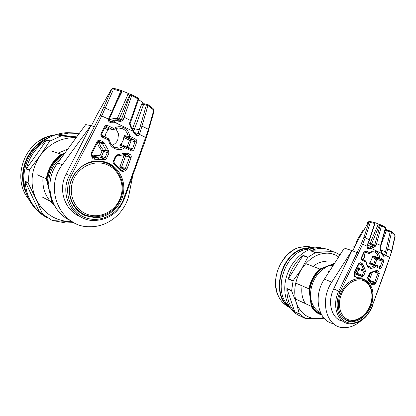 <?xml version="1.0" encoding="UTF-8"?>
<svg xmlns="http://www.w3.org/2000/svg" width="416" height="416" viewBox="0 0 416 416"><rect width="100%" height="100%" fill="white"/><g stroke="black" fill="none" stroke-linecap="round" stroke-linejoin="round"><path stroke-width="0.62" d="M381.28 225.004L383.136 225.919M372.544 222.04L370.126 221.588L368.212 222.726L369.117 221.567L370.302 221.603L374.951 222.648L374.748 223.449L370.848 222.612L370.094 223.215L365.295 237.708L362.716 244.135L340.106 291.668C334.168 303.919 337.522 318.739 346.736 322.244C355.857 325.972 368.03 317.86 372.382 305.531L389.724 257.405L391.638 250.869L394.94 236.085L394.685 234.988L391.524 232.18L387.774 248.94L385.824 255.486L383.911 256.386L383.094 255.991L380.214 249.839L380.162 248.966M368.02 244.104L370.006 243.599L378.331 223.938L374.951 222.648M378.331 223.938L379.876 224.567M385.414 228.909L386.937 230.032M380.214 249.839L379.959 247.608L385.419 227.921L381.508 225.883L381.139 224.936L379.902 224.604L379.356 225.3L371.472 244.208L367.276 246.23M365.056 252.299L364.296 257.629L363.022 259.688M370.386 263.744L369.481 263.801L369.866 262.506L371.348 260.016L372.788 255.85L373.162 256.516L376.662 258.211L382.023 259.953L378.503 258.242L378.123 257.577C377.931 254.977 376.927 253.188 375.112 252.205L373.277 251.763C371.92 251.94 370.734 252.434 369.715 253.24L369.621 253.328M347.298 320.897L351.005 321.755C360.422 321.391 367.333 315.531 371.743 304.184C374.728 292.458 372.32 284.222 364.525 279.474L359.835 278.382C350.438 279.011 343.616 285.111 339.368 296.676C336.726 308.563 339.368 316.638 347.298 320.897M367.068 223.205L368.212 222.726L357.048 241.831L352.778 250.843L344.334 248.108L351.946 250.64L333.689 288.922C326.882 302.479 331.75 319.181 342.68 321.183M354.791 276.011L361.494 275.896L362.341 275.236L364 271.248L363.917 270.171L361.52 264.805L359.419 263.453L360.459 262.756L362.185 263.567L362.934 264.654L361.52 264.805L358.738 263.848M371.878 283.748L372.575 283.769L374.228 282.786L370.193 281.258M348.483 321.308L349.575 321.084M351.972 250.583L331.791 282.116C319.27 300.534 326.373 327.21 343.106 327.621C349.279 328 355.181 325.764 360.812 320.913M362.934 264.654L365.154 269.646L365.326 271.794L363.667 275.782L361.832 277.092L361.426 275.891L356.205 273.91L354.26 273.718M361.832 277.092L355.976 277.337L354.468 276.292L353.995 274.3L354.193 272.688L358.384 263.853L360.459 262.756M369.574 273.79L369.33 273.645L370.932 272.329L375.82 270.702L377.047 270.551L376.007 271.227L377.671 272.007L375.809 271.19M367.848 278.819L367.676 277.618L369.33 273.645M371.68 283.421L372.575 283.769L373.428 284.872L371.727 284.461L368.004 279.906M344.334 248.108L324.392 279.146C312.78 296.228 318.219 321.194 333.434 323.679M355.061 276.115L355.898 276.994M369.866 262.506L373.677 264.311L375.638 258.892L372.081 257.176M372.642 305.588L372.632 305.604C367.77 317.502 360.188 323.57 349.898 323.814C337.704 323.565 331.38 305.724 338.796 291.039L361.405 243.537L363.927 237.276L368.732 222.789L370.094 223.215M382.304 253.058L382.101 253.661L370.666 248.04L369.845 246.927L373.953 245.898L374.639 245.211L380.13 225.519L381.508 225.883L376.007 245.643L374.504 247.016L369.6 248.648L368.347 248.773L367.5 248.357L366.824 246.152L369.351 239.736L369.538 240.063M374.504 247.016L373.953 245.898L370.677 244.847L370.006 243.599L376.007 245.643M387.052 230.079L386.36 230.792L385.029 230.308M382.522 253.906L384.665 254.613L386.381 248.628L390.135 231.878L391.524 232.18L391.576 231.608L390.936 231.192L391.269 231.317L394.768 234.468L394.685 234.988M375.294 243.022L380.853 245.518L385.642 228.082L385.388 227.24L385.606 228.202M377.889 224.692L380.13 225.519L380.921 224.89L385.278 227.178M374.483 247.016L373.932 245.898L370.666 244.847L369.996 243.599M388.008 230.344L390.936 231.192L390.135 231.878L387.218 231.026L388.008 230.344L386.641 229.85M385.226 229.601L385.632 229.122M394.467 234.156L394.94 236.085M380.978 224.895L379.72 224.505M374.712 222.581L374.915 223.818M368.581 222.747L370.172 221.603L370.848 222.612M363.927 237.276L369.351 239.736L374.743 223.454L374.967 223.668C375.014 223.278 375.014 223.278 374.967 223.668L374.442 225.228M374.26 224.879L374.488 225.082L369.58 239.928L367.198 245.96M366.985 245.721L367.11 246.199M368.347 248.773L368.3 247.697L369.845 246.927M380.229 249.86L380.406 249.324L382.387 253.36L382.668 254.675L382.377 254.909M383.682 255.289L384.665 254.613L386.006 255.081M395.138 236.304L391.856 250.983L387.774 248.94L386.381 248.628M25.932 192.551C16.479 172.312 27.934 145.096 49.015 137.483M46.894 181.137L47.512 181.08L47.793 182.91L48.703 183.024L49.254 190.606L46.358 178.864L37.066 174.678M51.454 150.982L61.246 154.268L61.594 154.773C53.388 160.727 48.526 168.771 46.998 178.896L47.512 181.08C48.636 169.458 54.049 160.508 63.747 154.232L63.487 153.707L64.631 153.426M42.432 197.106L51.834 202.088L52.426 201.952L53.316 203.18M51.834 202.088L49.254 190.606L50.414 194.017M47.351 182.967L47.793 182.91L49.254 190.606L52.426 201.952M50.913 198.078L51.392 198.094M64.142 154.092L61.594 154.773M63.487 153.707L61.246 154.268C52.858 160.326 47.892 168.527 46.358 178.864L46.998 178.896M51.308 199.857L51.979 199.898M24.419 186.326C19.822 169.343 28.153 149.536 43.514 140.806M25.189 167.544L27.362 160.831L30.633 154.575M327.642 249.324L319.743 247.598C305.947 247.031 290.742 260.385 286.208 277.628C281.538 294.845 288.501 312.094 301.21 316.363M338.65 256.958C335.322 254.566 331.562 253.302 327.371 253.162L337.022 253.1L332.436 251.42C329.404 249.631 326.076 248.638 322.462 248.44L322.01 248.425C318.219 248.316 314.402 249.111 310.554 250.806L315.624 252.528L327.371 253.162C317.205 253.308 308.526 258.726 301.34 269.422C294.757 280.654 293.108 291.803 296.395 302.869C300.404 313.357 307.403 318.63 317.398 318.677L323.612 317.616M339.903 255.008L337.022 253.1M299.312 313.83L296.395 302.869L291.6 290.904L286.952 288.839L294.663 311.615L299.312 313.83L305.635 318.583L317.398 318.677L324.163 318.245M286.952 288.839L286.905 288.501C286.723 298.236 289.364 306.025 294.819 311.875L294.663 311.615M293.093 280.722L301.34 269.422L307.694 257.436L302.936 255.622L288.428 278.704L293.093 280.722L291.6 290.904M302.936 255.622L303.17 255.356C295.901 261.362 290.94 269.256 288.283 279.048L288.428 278.704M315.624 252.528L307.694 257.436M326.113 261.44C321.584 261.404 317.226 263.058 313.03 266.406M302.115 285.865C301.116 292.807 302.214 298.724 305.401 303.612M337.033 253.1L332.186 251.342L310.856 250.744M54.012 220.771L65.879 223.002L73.824 222.607M78.952 133.843L73.596 132.907L67.07 132.694C47.648 133.437 29.307 148.793 24.908 168.724C20.405 188.64 30.514 209.654 47.71 217.948M78.905 133.91L75.119 133.323L68.572 133.11L57.793 134.961L61.35 135.834L76.253 137.535M76.201 137.608C61.485 137.368 49.447 143.411 40.092 155.73C31.034 169.64 29.64 184.007 35.901 198.843L28.101 183.019L25.267 181.662L39.51 212.139L52.364 220.563L72.342 221.775M25.267 181.662L25.158 181.215C25.896 193.882 30.768 204.308 39.775 212.498L39.51 212.139M29.354 169.884L40.092 155.73L49.598 141.237L46.55 140.275L26.504 168.615L29.354 169.884L28.101 183.019M46.55 140.275L46.888 139.958C36.28 146.884 29.422 156.577 26.312 169.042L26.504 168.615M61.35 135.834L49.598 141.237M67.829 149.058L58.006 153.182M42.999 177.351C42.125 188.791 45.88 198.037 54.267 205.088M42.442 213.793L35.901 198.843C43.228 212.966 54.574 220.6 69.935 221.744L72.462 221.848M76.721 136.895L58.245 134.919M289.567 306.951C271.367 295.875 279.911 256.157 302.208 249.293L311.272 247.837L313.908 248.134M288.938 305.911C273.265 292.9 282.875 256.412 303.841 249.886L312.733 248.409M290.238 307.944C270.795 297.57 278.985 255.965 302.151 248.867L310.684 247.369L315.078 247.915M332.332 264.238L332.613 264.545L327.642 266.198L321.584 268.923L321.303 268.471L333.45 263.77L333.736 264.212L332.613 264.545L333.024 265.205L327.642 266.198L323.352 268.954C315.983 274.534 311.75 282.235 310.658 292.058L310.341 297.726L312.14 303.295C313.934 307.809 316.748 310.97 320.58 312.78M296.348 299.39L311.262 306.342L308.942 288.829L295.719 283.083M305.76 263.583L319.826 269.043L320.164 269.469C314.558 274.555 311.002 281.024 309.494 288.87L310.341 297.726L311.792 306.259C314.111 310.456 317.335 313.201 321.464 314.501M328.9 272.132L328.598 272.36L328.224 271.96L328.11 272.626L328.458 272.605M310.903 303.321L312.14 303.295M309.395 291.928L310.658 292.058M322.525 268.034L323.352 268.954M309.171 290.54L309.712 290.519C311.038 281.544 314.995 274.342 321.584 268.923L320.164 269.469M321.303 268.471L319.826 269.043C314.096 274.217 310.471 280.816 308.942 288.829L309.494 288.87M321.708 314.922C317.226 313.7 313.747 310.84 311.262 306.342L311.792 306.259M311.038 304.658L311.579 304.637C313.711 309.202 316.872 312.244 321.069 313.768M131.742 94.645L134.867 96.205M114.119 88.395L121.113 90.386M124.306 198.895L124.301 198.916C118.752 212.451 108.872 219.643 94.661 220.501C73.668 221.473 58.422 195.411 69.498 175.349L100.194 115.211L111.54 89.643L113.344 88.327L114.062 88.379L121.904 90.719L121.618 92.513L121.264 92.222L121.384 90.506M109.07 119.813L113.911 118.477L117.364 118.342L128.378 93.486L121.904 90.719M128.378 93.486L130.582 94.416M138.013 99.133L144.602 103.979L143.484 104.749L141.679 104.094L142.776 102.747M133.968 130.853L133.385 131.466L130.057 126.142L129.522 123.188L138.086 98.92L131.742 95.607L131.524 94.578M115.783 128.471L118.534 133.827L117.759 139.906C116.548 142.574 114.608 144.368 111.951 145.272M109.595 128.929L108.098 129.906L106.007 133.021L104.9 137.166M121.139 145.584L119.886 145.605L122.97 141.138L124.218 135.564L124.873 136.495L130.525 139.23L134.514 140.078L128.799 137.306L128.138 136.365C127.556 132.891 125.778 130.364 122.819 128.799L118.264 127.915L113.885 129.438M85.779 215.826L95.16 217.667C107.905 217.776 119.907 207.927 123.016 195.146C126.209 182.385 120.042 168.449 108.482 163.218C104.754 161.538 100.802 160.789 96.626 160.966C84.12 161.491 72.394 171.86 69.893 184.907C67.314 197.938 74.365 211.318 85.779 215.826M113.75 88.327L111.15 89.7L97.235 114.317L91.452 125.684L85.712 124.602L90.86 125.648L66.144 174.002C57.699 189.654 64.823 210.491 80.064 216.481M92.966 157.123L94.073 157.784L96.273 157.617L104.083 158.33L105.17 157.56L107.354 152.5L107.104 151.06L104.79 148.164L102.071 142.808L99.242 141.482L98.488 141.419L97.677 141.986L97.032 141.586C97.822 140.338 98.878 139.953 100.209 140.421L103.038 141.747L104.343 143.302L102.726 143.582L99.034 142.688L100.76 146.676L103.366 150.056L102.081 150.852L101.197 149.895L98.966 146.656L97.23 142.865M92.997 157.43L94.073 157.784L92.877 157.222L92.201 157.591L91.218 154.877L91.359 152.755L97.032 141.586M124.972 154.362L128.97 155.418L126.272 154.154L125.372 154.175M117.234 155.761L116.059 156.468L115.435 156.156L117.816 154.632L117.234 155.761M120.983 170.019L121.81 170.368L124.727 169.198L120.874 167.955L119.673 168.47M90.896 125.575L62.353 164.705C43.077 189.202 61.339 227.77 89.825 226.704C108.29 227.282 125.731 212.363 129.147 193.809L132.891 175.053M104.343 143.302L108.404 150.254L108.909 153.135L106.335 158.834L105.362 159.562L104.198 159.728L103.787 158.304L100.121 157.139L92.607 156.468M103.964 159.687L94.026 159.172L92.997 158.709L92.201 157.591M117.816 154.632L125.336 153.156L127.254 153.13L126.272 154.154M114.254 163.082L113.844 164.122L113.188 163.129L113.064 161.912L115.435 156.156M120.624 169.728L122.226 170.274L123.105 171.579L120.39 170.804L114.026 164.268M85.706 124.613L57.647 162.978C43.072 181.823 50.081 211.666 70.247 220.438M120.921 144.217L127.067 147.134L129.553 140.254L123.822 137.488M134.498 132.605L139.667 133.916L139.417 134.43C138.642 135.486 137.675 135.793 136.521 135.346L135.195 134.696L133.952 133.162L133.385 131.466L114.759 122.314L113.937 120.999L117.806 120.229L120.323 120.26L115.705 119.834L110.49 121.43M120.723 121.54L120.323 120.26L121.472 119.506L130.109 95.212L131.742 95.607L123.084 119.99L120.76 121.545L114.759 122.314L113.136 122.959L111.166 122.944L109.782 122.268C108.659 121.592 108.222 120.578 108.467 119.22L112.138 111.223L112.642 111.977M142.173 149.282L141.596 148.975L148.382 129.329L148.918 129.636L148.299 131.784M108.098 129.906L104.655 128.248M117.343 118.336L117.796 119.756L117.364 118.342L119.168 119.085L117.801 119.756L120.448 120.297L115.705 119.834M136.588 134.129L137.966 133.64L139.334 129.693L146.338 105.123L147.987 105.446L139.667 133.916M144.269 103.776L145.111 104.036L144.134 104.822L146.338 105.123L147.326 104.333L148.049 104.551L147.987 105.446L153.104 109.585L153.369 108.961L154.055 111.353L153.525 111.03L153.104 109.585M122.47 116.787L124.108 117.203L131.092 120.796L138.637 99.32L138.221 98.134L138.086 98.92L138.559 99.611M130.317 94.307L129.537 95.144L130.109 95.212L131.071 94.489L138.221 98.134L134.992 96.268M110.588 121.384L109.403 119.99L109.247 120.63M115.799 119.829L120.541 120.266L120.76 121.545M153.223 108.737L148.21 104.764L145.111 104.036M113.35 88.327L114.223 88.468L114.379 89.482L113.157 90.121L101.733 115.913L71.027 176.088C62.925 191.63 70.018 211.775 85.041 217.537C99.944 223.579 118.196 214.38 123.687 198.708L141.596 148.975M121.134 90.454L120.734 91.26L114.379 89.482M103.865 107.411L112.138 111.223L120.728 91.27L121.269 92.066M119.964 93.018L120.536 93.501L120.13 94.448M108.675 118.669L109.268 119.22M111.779 121.794L113.937 120.999M123.084 119.99L119.168 119.085L129.537 95.144L127.728 94.406M129.522 123.188L130.036 123.76M130.057 126.142L130.359 125.216M153.982 111.618L146.323 137.795L137.966 133.64M110.75 90.412L112.31 88.551L113.344 88.327M111.436 89.632L113.157 90.121M105.31 127.041L108.966 128.809L112.72 129.522M361.624 257.717L361.4 257.499L363.974 252.075L366.038 250.994L369.668 252.756C371.878 250.983 374.041 250.562 376.158 251.503C378.196 252.611 379.33 254.628 379.548 257.556L378.123 257.577L372.788 255.85M362.554 278.777L365.269 280.561M345.405 319.94L348.754 320.731L345.587 320.055M354.583 272.563L355.805 272.719L357.427 268.83L356.767 267.956M368.28 279.261L370.516 273.068M357.453 266.51L358.649 268.304L358.738 269.37L357.115 273.26L355.805 272.719L356.112 273.863L361.52 275.938L359.684 275.704L354.494 273.728L356.273 273.915L357.115 273.26L363.667 275.782M365.326 271.794L357.427 268.83L358.649 268.304L363.917 270.171L365.154 269.646M372.081 272.865L369.439 280.181L369.132 280.067M377.047 270.551L378.711 271.336L379.304 273.64L376.043 282.656L375.086 283.889L374.228 282.786L374.712 282.173L369.377 280.322M361.546 279.001L359.752 278.377M359.034 263.536L361.145 264.259L362.185 263.567M354.812 275.933L355.326 276.13L355.976 277.337M376.043 282.656L374.712 282.173L377.967 273.161L377.671 272.007L378.711 271.336M379.304 273.64L374.551 271.965M340.106 291.668L333.689 288.922M367.229 265.346L370.713 267.254L375.263 265.47L375.731 265.72L375.762 266.661C370.484 269.927 367.177 268.356 365.836 261.96L361.655 259.932L361.15 258.83L361.4 257.499M369.481 263.801L374.764 265.668L375.762 266.661L379.553 268.46L379.522 267.519L375.263 265.47L369.985 263.604L369.918 262.527M361.748 259.007L365.784 260.998M365.56 260.816L365.836 261.96L366.142 261.794L365.815 261.014L361.91 259.163L361.93 260.114M366.127 261.581L366.142 261.794C366.756 265.533 368.274 267.353 370.713 267.254L368.222 266.36M370.193 263.656L375.372 265.486M375.57 265.564L378.612 267.088M386.469 266.412L386.719 266.505L372.382 305.531M361.514 258.866L361.91 259.163L361.65 257.67L364.218 252.247L363.974 252.075M379.262 267.322L379.522 267.519L380.312 266.661L382.32 261.113L376.958 259.36L374.686 265.268M354.255 273.712L353.995 274.3M354.708 275.683L354.468 276.292M375.82 270.702L375.768 271.248L370.412 273.068M370.932 272.329L369.58 273.775L367.931 277.742L367.676 277.618M367.921 277.758L368.144 279.146L371.992 283.988L371.727 284.461M375.086 283.889L373.428 284.872M324.392 279.146L331.791 282.116M358.509 253.001L351.946 250.64M373.584 264.878L373.677 264.311L381.649 267.145L380.739 268.336L379.553 268.46M379.314 267.342L378.425 266.999M370.146 263.635L371.01 263.968M376.958 259.36L375.638 258.892L376.662 258.211L376.958 259.36M372.133 257.202L373.162 256.516L378.503 258.242L379.548 257.556L383.068 259.267L383.656 261.591L381.649 267.145M389.964 257.52L384.576 254.816M367.5 248.357L367.104 246.215L361.405 243.537M383.656 261.591L382.32 261.113L382.023 259.953L383.068 259.267M364.198 252.299L364.759 251.649M387.218 231.026L386.36 230.792L380.916 245.284M380.312 249.08L380.188 247.754L380.822 245.627M386.968 252.08L381.061 250.255M367.068 247.047L368.696 247.577L369.6 248.648M383.079 255.086L382.808 254.998M364.317 252.086L368.623 253.458L364.993 251.701L366.038 250.994M369.668 252.756L368.623 253.458L369.715 253.24L369.668 252.756M367.484 247.432L368.066 247.64M382.626 254.415L383.094 255.991M382.803 254.862L383.068 255.07L382.793 254.972M383.62 255.263L383.911 256.386M391.841 251.066L386.719 266.505M356.023 242.122L356.361 241.524L357.048 241.831M353.85 246.475L354.723 246.397M55.765 134.711L52.026 135.403C24.736 140.644 11.06 178.09 28.714 199.269M101.114 156.9L102.398 157.799M62.223 156.718C53.638 163.363 49.13 172.136 48.703 183.024M101.629 161.772L100.365 161.054M103.974 159.64L101.847 157.934M93.86 157.841L93.116 157.576M102.097 161.278L103.49 162.23M354.11 279.344L359.148 278.616C369.928 279.162 375.32 292.916 370.536 305.198C366.21 315.557 359.538 320.819 350.532 320.986C345.914 320.564 342.41 318.105 340.012 313.607M370.282 305.12C366.517 315.453 356.486 322.374 348.634 319.79C340.73 317.366 337.074 305.724 341.099 295.053C345.004 284.341 355.482 277.581 363.189 280.54C370.952 283.343 374.161 294.824 370.282 305.12M358.556 278.392L359.148 278.616C363.251 278.871 366.527 280.743 368.982 284.248M300.799 316.306L305.417 318.516M299.442 314.08L294.819 311.875M286.905 288.501L291.533 290.55M292.921 281.055L288.283 279.048M303.17 255.356L307.908 257.161M315.302 252.585L310.554 250.806M42.692 214.141L39.775 212.498M25.158 181.215L27.976 182.562M29.146 170.31L26.312 169.042M46.888 139.958L49.92 140.91M60.882 135.876L57.793 134.961M96.335 161.45C114.795 160.404 127.936 181.048 120.968 198.12C116.002 209.893 107.318 216.128 94.91 216.819C77.662 217.474 64.355 197.491 71.417 180.138C76.336 168.74 84.646 162.51 96.335 161.45L95.165 161.075M120.354 197.902C115.56 211.032 100.532 218.915 87.786 214.531C74.974 210.35 67.787 194.412 73.008 180.736C78.042 166.988 93.995 159.453 106.496 164.45C119.075 169.25 125.336 184.834 120.354 197.902M328.489 272.771L328.11 272.626M314.059 247.702L306.826 246.236L298.392 247.702C287.42 251.664 277.966 264.139 276.011 277.503C274.654 292.094 279.105 302.047 289.37 307.362M333.372 265.174L333.024 265.205M328.224 271.96L329.696 270.889M333.45 263.77L334.542 263.349M101.733 134.051L101.114 133.552L104.598 126.693C105.383 125.455 106.434 125.076 107.754 125.559L113.693 128.445C116.99 126.407 120.359 126.168 123.802 127.733C127.135 129.501 129.132 132.345 129.787 136.261L128.138 136.365L124.218 135.564M104.442 161.782L106.896 162.744C110.318 164.315 113.256 166.525 115.716 169.38M95.8 216.814L93.657 216.887L84.318 215.051L82.576 214.271M92.102 155.074L99.949 155.776L102.081 150.852L103.615 151.476L101.483 156.406L99.949 155.776L100.017 157.066L104.083 158.33L96.273 157.617L92.695 156.463L100.412 157.165L101.483 156.406L106.725 158.2M118.648 167.248L120.011 166.665L124.077 155.402L123.276 155.028M108.404 150.254L107.104 151.06L103.366 150.056L103.615 151.476L108.909 153.135M99.034 142.688L97.438 142.964L98.389 141.918L99.034 142.688M97.926 141.705L102.071 142.808L103.038 141.747M125.627 155.948L124.077 155.402L125.044 154.398L125.627 155.948L121.555 167.216L120.011 166.665L120.874 167.955L121.555 167.216L125.414 168.454L129.558 156.983L128.97 155.418L129.953 154.398C131.108 155.095 131.498 156.14 131.128 157.539L125.627 155.948M102.596 162.016L95.415 161.158M99.284 159.047L96.637 157.607M97.64 142.059L92.009 153.14L91.359 152.755M91.931 154.268L92.778 156.936M93.231 157.472L94.156 157.778L94.708 159.193M125.336 153.156L125.466 154.123L119.122 155.776L117.307 155.766M116.038 156.52L113.89 161.502L113.266 161.195M113.875 161.543L114.4 163.332L120.692 169.822M125.606 170.503L124.727 169.198L125.414 168.454L126.984 169.01L125.606 170.503L123.105 171.579M71.027 176.088L66.144 174.002M109.382 139.932C110.661 145.267 113.87 148.023 119.002 148.2L124.306 146.416L124.992 146.702L124.81 147.8C118.758 152.23 109.559 147.982 108.638 140.14L102.248 137.108C100.922 136.271 100.547 135.086 101.114 133.552M119.886 145.605L123.718 146.614L124.81 147.8L130.967 150.712L131.139 149.62L124.306 146.416L120.468 145.408L120.827 145.34L121.004 144.253M102.357 135.855L108.68 138.856L108.638 140.14L109.32 139.963L108.831 139.032L102.445 136.001L102.248 137.108M109.288 139.792L109.32 139.963C110.776 145.553 114.005 148.299 119.002 148.2L113.734 146.77M124.894 146.557L130.489 149.313M101.551 135.008L105.066 136.682M146.297 137.857L124.301 198.916L123.687 198.708M102.294 135.824L102.445 136.001C101.52 135.559 101.286 134.878 101.754 133.957L105.232 127.109L104.598 126.693M130.972 149.438L131.482 149.542L132.548 148.72L135.101 141.653L131.102 140.79L128.222 148.236M99.242 141.482L100.209 140.421M91.998 153.208L91.9 154.508L91.218 154.877M127.254 153.13L129.953 154.398M120.978 170.082L121.81 170.368L120.942 170.186L120.39 170.804M131.128 157.539L126.984 169.01M57.647 162.978L62.353 164.705M96.028 127.124L90.86 125.648M126.906 147.612L127.067 147.134L134.118 149.266C133.422 150.686 132.371 151.169 130.967 150.712M131.03 149.464L130.328 149.235M120.931 145.486L121.592 145.704M131.102 140.79L129.553 140.254L130.525 139.23L131.102 140.79M123.906 137.53L124.873 136.495L128.799 137.306L129.787 136.261L135.502 139.038C136.651 139.75 137.041 140.8 136.672 142.199L134.118 149.266M109.782 122.268L109.98 121.181C109.164 120.864 108.888 120.286 109.143 119.439L100.194 115.211M136.672 142.199L135.101 141.653L134.514 140.078L135.502 139.038M105.186 127.208L105.997 126.573L106.782 126.641L106.194 126.532M144.134 104.822L143.484 104.749L134.592 128.783L132.787 128.123L141.679 104.094M132.683 128.414L132.787 128.123M140.951 130.13L134.592 128.783L133.858 130.764M130.359 94.411L131.628 94.593M121.618 92.513L116.917 101.925M130.083 126.168L130.499 125.497L130.099 123.562L131.024 121.061M140.483 125.871L142.137 126.209L148.382 129.329L153.525 111.03M110.448 115.008L110.994 115.658M121.087 90.792L121.3 91.78L109.164 119.486M109.902 121.046L110.869 121.618M110.609 121.384L112.19 121.69L113.136 122.959M134.576 132.678L130.458 125.273M135.278 133.489L136.162 134.02M136.516 134.098L136.131 134.004M108.009 129.865L108.966 128.809L112.715 129.516L106.782 126.641L107.754 125.559M113.693 128.445L112.715 129.516L113.994 129.355L113.693 128.445M113.844 129.438L113.287 129.626M111.166 122.944L111.363 121.857L109.824 121.004M135.195 133.448L134.571 132.881L133.952 133.162M136.521 135.346L136.692 134.274L135.366 133.624L135.195 134.696M93.99 120.5L94.177 120.115M348.873 320.757L351.005 321.755M355.155 276.151L354.786 276L354.307 274.009L354.448 272.849L359.195 263.401M374.79 222.602L370.178 221.603M370.172 221.603L368.41 221.79L367.286 222.789M383.068 255.07L383.838 255.32M356.382 241.493L362.674 230.729M55.786 134.706L47.32 136.822L39.432 140.806M103.319 162.188L101.941 161.257M102.383 157.856L101.083 156.926M93.08 157.534L93.917 157.83M322.462 248.44L320.19 247.619M68.572 133.11L67.07 132.694M58.079 134.914L61.173 135.829M311.272 247.837L312.832 248.388M310.684 247.369L306.826 246.236L298.22 247.697M278.023 295.5C270.254 279.323 281.169 253.282 298.194 247.707M81.609 213.684L84.25 214.958L93.657 216.887L95.16 217.667M119.98 94.796L120.479 93.798M121.3 91.78L121.129 90.667L121.3 91.78M110.812 90.303L111.342 89.305"/></g></svg>
